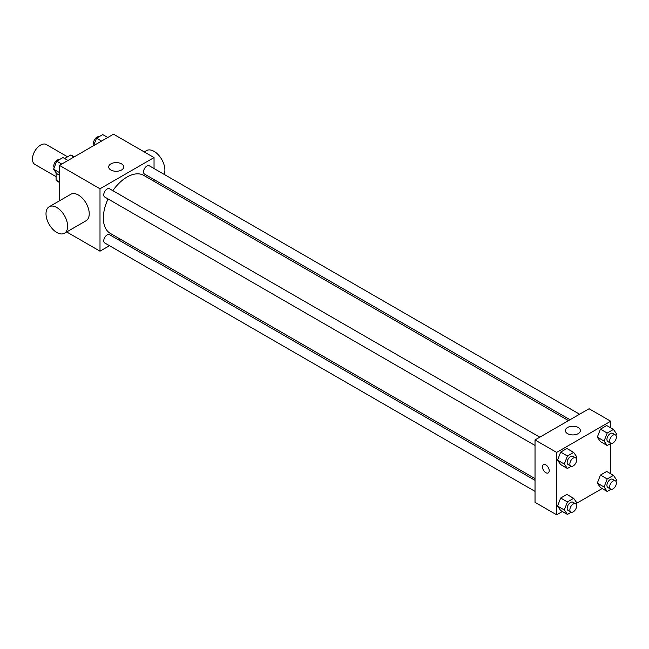 <?xml version="1.0" encoding="UTF-8"?>
<svg xmlns="http://www.w3.org/2000/svg" width="649" height="649" viewBox="0 0 649 649"><rect width="100%" height="100%" fill="white"/><g stroke="black" fill="none" stroke-linecap="round" stroke-linejoin="round"><path stroke-width="0.97" d="M67.553 156.807L46.29 144.532A11.463 6.62 120 0 0 37.455 147.599A11.463 6.62 120 0 0 32.45 159.135A11.463 6.62 120 0 0 34.827 164.384L56.09 176.666M64.616 158.51L70.563 155.079A14.797 8.542 120 0 1 72.274 155.687L74.27 156.839M59.473 182.085L56.09 180.138A14.797 8.542 120 0 0 57.477 181.314L59.473 182.466M56.09 180.138L56.09 172.731M73.937 157.026L70.563 155.079M59.473 200.817L59.473 165.381L113.51 134.181L154.04 157.577L154.04 168.537M109.494 245.703L100.003 251.179L66.693 231.953M120.568 239.303L119.043 240.187M108.067 198.951A33.472 19.324 120 0 0 103.353 218.048A33.472 19.324 120 0 0 110.281 233.372L535.027 478.597M568.508 420.617L143.762 175.392A33.472 19.324 120 0 0 112.845 190.676M154.04 179.57L154.04 181.322M100.003 251.179L100.003 188.778L154.04 157.577M579.581 414.216L149.294 165.795A4.778 2.758 120 0 0 145.619 167.077A4.778 2.758 120 0 0 143.534 171.888A4.778 2.758 120 0 0 144.524 174.07L570.025 419.733M535.027 480.349L109.527 234.687A4.778 2.758 120 0 0 105.844 235.968A4.778 2.758 120 0 0 103.759 240.771A4.778 2.758 120 0 0 104.749 242.961L535.027 491.382M535.027 445.457L104.749 197.036A4.778 2.758 -60 0 1 104.749 191.52A4.778 2.758 -60 0 1 109.527 188.762L539.806 437.183M100.003 188.778L59.473 165.381M110.898 170.006A7.512 4.34 180 0 1 108.699 166.939A7.512 4.34 180 0 1 116.212 162.599A7.512 4.34 180 0 1 123.724 166.939A7.512 4.34 180 0 1 119.092 170.947A7.512 4.34 180 0 1 110.898 170.006M49.17 206.763L70.782 194.286A15.284 8.826 60 0 1 82.561 198.383A15.284 8.826 60 0 1 89.237 213.764A15.284 8.826 60 0 1 86.074 220.757L64.454 233.242A15.284 8.826 60 0 1 49.17 224.416A15.284 8.826 60 0 1 49.17 206.763A15.284 8.826 60 0 1 60.949 210.86A15.284 8.826 60 0 1 67.618 226.241A15.284 8.826 60 0 1 64.454 233.242M164.092 174.338A15.284 8.826 -120 0 0 160.068 156.904A15.284 8.826 -120 0 0 146.447 150.609L144.208 151.898M562.391 511.509L556.647 514.819L535.027 502.342L535.027 439.941L589.073 408.74L610.685 421.217L610.685 427.853M602.167 488.543L576.555 503.324M600.439 441.62L597.315 437.175L600.439 429.135L606.677 425.533L600.439 429.135L597.315 437.175L600.439 441.62L607.188 445.514L604.073 441.077L607.188 433.037L613.427 429.435L616.55 433.873L615.95 435.414M560.663 510.512L557.54 506.066L560.663 498.026L566.901 494.424L560.663 498.026L557.54 506.066L560.663 510.512L567.413 514.406L564.297 509.968L567.413 501.928L573.659 498.327L576.774 502.764L576.174 504.305M610.685 443.494L610.685 473.778M556.647 514.819L556.647 452.418L610.685 421.217M600.439 487.545L597.315 483.107L600.439 475.068L606.677 471.458L600.439 475.068L597.315 483.107L600.439 487.545L607.188 491.447L604.073 487.01L607.188 478.962L613.427 475.36L616.55 479.798L615.95 481.347M560.663 464.579L557.54 460.141L560.663 452.102L566.901 448.5L560.663 452.102L557.54 460.141L560.663 464.579L567.413 468.481L564.297 464.043L567.413 456.004L573.659 452.402L576.774 456.839L576.174 458.381M556.647 452.418L535.027 439.941M567.542 433.646A7.512 4.34 180 0 1 565.344 430.579A7.512 4.34 180 0 1 572.856 426.239A7.512 4.34 180 0 1 580.376 430.579A7.512 4.34 180 0 1 575.736 434.587A7.512 4.34 180 0 1 567.542 433.646M549.216 470.752A4.778 2.758 60 0 1 548.227 472.934A4.778 2.758 60 0 1 543.448 470.176A4.778 2.758 60 0 1 543.448 464.66A4.778 2.758 60 0 1 547.131 465.941A4.778 2.758 60 0 1 549.216 470.752M548.227 472.934A4.778 2.758 60 0 1 543.456 470.176A4.778 2.758 60 0 1 543.456 464.66M571.209 466.29L567.413 468.481M575.622 457.861L572.921 456.304A4.778 2.758 120 0 0 569.246 457.586A4.778 2.758 120 0 0 567.161 462.388A4.778 2.758 120 0 0 568.151 464.579L570.852 466.136A4.778 2.758 120 0 0 575.622 463.378A4.778 2.758 120 0 0 575.622 457.861A4.778 2.758 120 0 0 571.947 459.143A4.778 2.758 120 0 0 569.863 463.946A4.778 2.758 120 0 0 570.852 466.136M564.297 464.043L557.54 460.141M567.413 456.004L560.663 452.102M573.659 452.402L566.901 448.5M610.985 443.324L607.188 445.514M615.398 434.903L612.697 433.337A4.778 2.758 120 0 0 609.013 434.619A4.778 2.758 120 0 0 606.929 439.43A4.778 2.758 120 0 0 607.918 441.612L610.62 443.17A4.778 2.758 120 0 0 615.398 440.411A4.778 2.758 120 0 0 615.398 434.903A4.778 2.758 120 0 0 611.723 436.177A4.778 2.758 120 0 0 609.638 440.987A4.778 2.758 120 0 0 610.62 443.17M604.073 441.077L597.315 437.175M607.188 433.037L600.439 429.135M613.427 429.435L606.677 425.533M571.209 512.215L567.413 514.406M575.622 503.786L572.921 502.229A4.778 2.758 120 0 0 569.246 503.51A4.778 2.758 120 0 0 567.161 508.313A4.778 2.758 120 0 0 568.151 510.503L570.852 512.061A4.778 2.758 120 0 0 575.622 509.303A4.778 2.758 120 0 0 575.622 503.786A4.778 2.758 120 0 0 571.947 505.068A4.778 2.758 120 0 0 569.863 509.879A4.778 2.758 120 0 0 570.852 512.061M564.297 509.968L557.54 506.066M567.413 501.928L560.663 498.026M573.659 498.327L566.901 494.424M610.985 489.257L607.188 491.447M615.398 480.828L612.697 479.27A4.778 2.758 120 0 0 609.013 480.544A4.778 2.758 120 0 0 606.929 485.355A4.778 2.758 120 0 0 607.918 487.537L610.62 489.103A4.778 2.758 120 0 0 615.398 486.344A4.778 2.758 120 0 0 615.398 480.828A4.778 2.758 120 0 0 611.723 482.11A4.778 2.758 120 0 0 609.638 486.912A4.778 2.758 120 0 0 610.62 489.103M604.073 487.01L597.315 483.107M607.188 478.962L600.439 475.068M613.427 475.36L606.677 471.458M59.473 175.222L56.731 173.64L53.607 169.202L56.731 161.155L62.969 157.553L67.991 160.457M59.473 172.585L53.607 169.202M61.752 164.059L56.731 161.155M59.173 159.743A4.778 2.758 120 0 0 55.636 161.423A4.778 2.758 120 0 0 53.77 165.99A4.778 2.758 120 0 0 54.208 167.653M93.602 145.676L96.506 138.196L102.745 134.594L107.766 137.491M101.528 141.093L96.506 138.196M98.948 136.785A4.778 2.758 120 0 0 95.411 138.456A4.778 2.758 120 0 0 93.545 143.023A4.778 2.758 120 0 0 93.983 144.695M154.211 181.42L155.728 180.544"/></g></svg>
